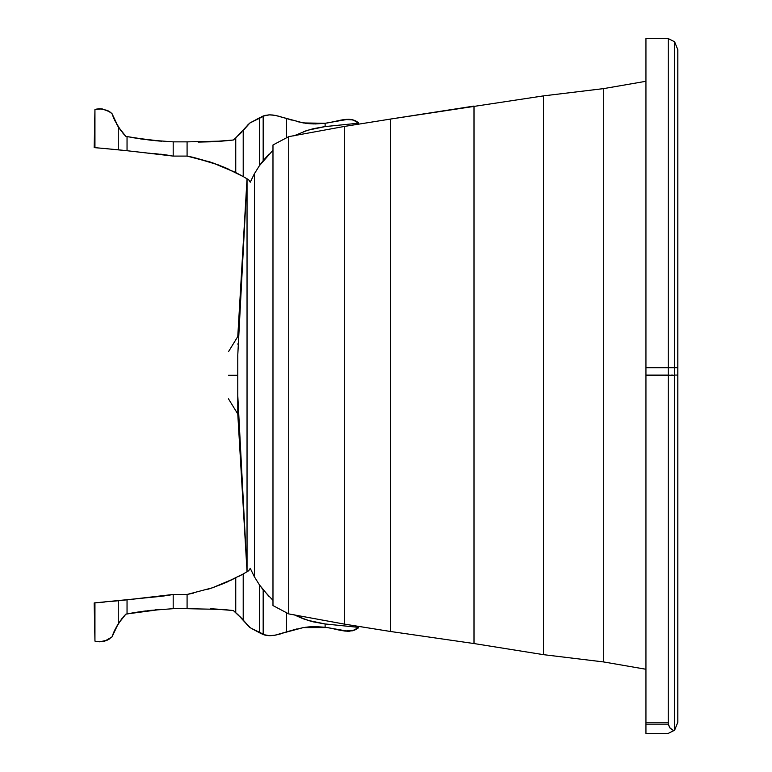<?xml version="1.0" encoding="UTF-8"?>
<svg xmlns="http://www.w3.org/2000/svg" width="772" height="772" viewBox="0 0 772 772"><rect width="100%" height="100%" fill="white"/><g stroke="black" fill="none" stroke-linecap="round" stroke-linejoin="round"><path stroke-width="1.16" d="M228.512 375.279C228.512 344.814 228.512 344.814 228.512 375.279C228.512 405.734 228.512 405.734 228.512 375.279C228.512 405.734 228.512 405.734 228.512 375.279C228.512 344.814 228.512 344.814 228.512 375.279L237.776 375.279L237.776 355.052L247.04 178.708L247.04 571.849L237.776 395.496L237.776 375.279L228.512 375.279M247.04 490.461L247.04 570.556M246.895 569.099L237.776 413.995L237.776 355.101L247.04 178.795M254.451 576.906L254.451 173.642L254.451 576.906M272.979 144.982L288.728 136.644L272.979 144.982L272.979 605.566L288.728 613.904L288.728 136.644L344.312 126.454L390.632 119.042L344.312 126.454L390.632 119.042L344.312 126.454L344.312 624.094L390.632 631.506L390.632 119.042L543.488 95.882L390.632 119.042L474.008 106.073L390.632 119.042L390.632 631.506L344.312 624.094L288.728 613.904L272.979 605.566L272.979 144.982M543.488 95.882L543.488 654.666L474.008 643.549L474.008 106.073L474.008 643.549L543.488 654.666L603.704 661.951L603.704 88.597L645.942 81.282L603.704 88.606L543.488 95.882L603.704 88.597L543.488 95.882L603.704 88.606L603.704 661.951L645.942 669.266L603.704 661.951L543.488 654.666L543.488 95.882M474.008 643.549L390.632 631.506L474.008 643.549M344.312 126.454L288.728 136.644L288.728 613.904L344.312 624.094L344.312 126.454M228.512 351.656L237.776 336.553L247.04 178.708L247.04 571.849M228.512 398.892L237.776 413.995L237.776 395.496L247.04 571.753M645.942 43.377L645.942 367.752L645.942 38.6L668.253 38.6L674.631 41.784L677.816 49.755L674.631 41.784L668.253 38.6L645.942 38.6L645.942 367.752L668.253 367.752L668.253 38.6L668.253 367.752L674.631 367.752L674.631 41.784L674.631 367.752L677.816 367.752L677.816 49.755L674.631 41.784L668.253 38.6L645.942 38.6L668.253 38.6L674.631 41.784L677.816 49.755L677.816 722.245L674.631 730.216L677.816 722.245L677.816 367.752L674.631 367.752L674.631 375.067L677.816 375.067L674.631 375.067L674.631 367.752L668.253 367.752L668.253 375.067L674.631 375.472L668.253 375.067L668.253 367.752L645.942 367.752L645.942 733.294M668.253 733.4L645.942 733.4L668.253 733.4L674.631 730.216L674.631 375.472L674.631 730.216L673.686 730.688L670.212 728.276L668.253 724.136L668.253 375.472L645.942 375.472L645.942 728.623L645.942 722.245L668.253 722.245L668.253 375.472L674.631 375.472L645.942 375.472L668.253 375.067L645.942 375.067L645.942 367.752M673.541 730.756L670.704 732.174L673.686 730.688L669.729 727.755L668.253 724.136L645.942 724.136L645.942 733.4M669.951 732.551L670.704 732.174M645.942 730.688L645.942 724.136L668.253 724.136L668.253 722.245L645.942 722.245L645.942 724.136M671.437 375.067L673.039 375.067M187.094 156.089L193.367 157.382M207.707 161.223L211.846 162.564M225.53 167.814L228.686 169.203M272.979 150.212L259.45 165.642L254.287 173.941L250.253 182.211L248.68 179.789L243.209 176.566L243.209 130.613L243.209 176.566L235.75 172.581L235.75 137.87L249.636 123.173L259.45 117.826L259.45 165.642L254.287 173.941L250.253 182.211L248.68 179.789L243.209 176.566L224.314 167.292L212.319 162.728L187.085 156.089L187.085 141.865L222.114 141.112L210.621 141.807L233.327 140.022L222.114 141.112L233.327 140.022L235.75 137.87L233.327 140.022L235.75 137.87L235.75 172.581L212.319 162.728L193.511 157.411L187.085 156.089L173.189 156.089L154.332 153.541M198.134 142.067L210.621 141.807M268.868 154.207L263.175 160.672L263.175 116.012L269.524 114.864L275.324 115.385L286.499 118.483L286.499 137.821L286.499 118.483L303.29 122.941L313.808 123.925L325.118 123.288L325.118 126.589L307.796 130.217L293.756 135.901M265.433 115.337L249.896 122.989L245.178 128.287M243.904 129.821L249.636 123.173L259.45 117.826L259.45 165.642L263.175 160.672L263.175 116.012L269.524 114.864L275.324 115.385L303.29 122.941L325.118 123.288L348.114 119.284L353.074 119.911L358.584 123.182L325.118 126.589L325.118 123.288L308.781 123.645L296.68 121.561M238.432 135.438L241.925 131.993M232.681 171.066L238.355 173.922M240.362 174.993L239.774 174.675M335.55 125.527L358.584 123.182L356.095 121.146L358.584 122.787M357.291 121.889L352.428 119.747L345.209 119.448L330.088 122.478M347.12 119.303L340.249 120.239M327.338 122.97L344.843 119.486L353.074 119.911L356.818 121.58M305.21 131.076L313.21 128.712L324.607 126.637L313.21 128.712L305.21 131.076M273.577 115.115L269.959 114.854M358.584 123.182L324.607 126.637L307.796 130.217M303.579 131.645L304.486 131.327M261.39 116.794L263.725 115.81M356.915 121.638L354.107 120.249L349.388 119.322M331.584 122.179L332.481 121.986M308.588 123.626L305.181 123.23M291.401 120.065L286.499 118.483L291.401 120.065M272.767 115.018L269.901 114.854M257.587 118.907L253.785 121.03M252.29 121.725L251.604 122.044M250.485 122.623L249.51 123.269M246.799 126.174L247.619 125.141M224.623 140.909L233.327 140.022L222.114 141.112L233.327 140.022L235.75 137.87M100.119 148.118L94.184 147.616L98.797 148.002L94.184 147.616L94.946 109.431L94.946 147.674L94.184 147.616L94.946 109.431L102.145 108.891L99.829 108.736L107.298 110.396L112.017 113.638L109.798 111.824L112.017 113.638L118.261 126.83L123.945 134.347L118.261 126.83L125.865 136.393L127.042 136.625L127.042 150.723L118.261 149.816L118.261 126.83L125.865 136.393L149.932 140.118L173.189 141.865L173.189 156.089L148.021 153.136M145.638 139.597L140.186 138.854M132.369 151.302L148.002 153.136L127.042 150.723L148.002 153.136L127.042 150.723L127.042 136.625L149.932 140.118L173.189 141.865L173.189 156.089L187.085 156.089L187.085 141.865L173.189 141.865L187.085 141.865M124.803 135.283L118.261 126.83L120.712 130.381L118.261 126.83L118.261 149.816L122.864 150.279L104.017 148.456L127.042 150.723L113.484 149.343M98.797 148.002L104.867 148.533L94.946 147.674L94.946 109.431L102.145 108.891L109.798 111.824L102.145 108.891L96.153 109.122M161.145 154.236L164.938 154.728M169.184 155.375L160.644 154.168M103.187 148.388L104.867 148.533L103.187 148.388M119.477 149.932L125.392 150.55M112.017 113.638L109.798 111.824L112.017 113.638L112.982 116.331M123.655 134.019L122.931 133.18M120.712 130.381L114.767 120.509M114.497 119.94L113.561 117.798M238.355 576.626L243.209 573.982L243.209 619.935L233.327 610.527L210.621 608.741L222.114 609.436L187.085 608.683L187.085 594.459L212.319 587.82L224.314 583.256L243.209 573.982L248.68 570.759L250.253 568.337L254.287 576.607L259.45 584.906L259.45 632.722L249.636 627.375L241.925 618.555L233.327 610.527L222.114 609.436L233.327 610.527L235.75 612.678L235.75 577.967L212.319 587.82L187.085 594.459L212.319 587.82L235.75 577.967L235.75 612.678L238.432 615.11M239.774 616.384L243.209 619.935L243.209 573.982L240.362 575.555M228.686 581.345L225.53 582.735M211.846 587.984L207.707 589.326M193.367 593.166L187.094 594.459M293.756 614.647L302.701 618.575L293.756 614.647L302.701 618.575L313.21 621.836L307.796 620.331L293.756 614.647L307.796 620.331L325.118 623.959L325.118 627.26L313.808 626.623L303.29 627.607L286.499 632.065L286.499 612.727L286.499 632.065L275.324 635.163L269.524 635.684L263.175 634.536L263.175 589.876L272.979 600.336M243.209 573.982L248.68 570.759L250.253 568.337L254.287 576.607L259.45 584.906L268.868 596.341M251.325 628.369L259.45 632.722L249.636 627.375L238.201 614.888M246.056 623.4L250.485 627.926M253.785 629.518L265.433 635.211L263.175 634.536L263.175 589.876L259.45 584.906L259.45 632.722L261.39 633.754M327.289 627.568L303.29 627.607L313.808 626.623L325.118 627.26L325.118 623.959L358.584 627.366L353.074 630.637L348.114 631.264L327.338 627.578M356.818 628.968L358.584 627.366L335.55 625.021M330.088 628.07L347.12 631.245M352.428 630.801L357.754 628.34M274.581 635.288L303.29 627.607L291.401 630.483M269.959 635.694L273.577 635.433M324.607 623.911L313.21 621.836L324.607 623.911L313.21 621.836L324.607 623.911L350.71 626.565M304.486 619.221L303.579 618.903M246.5 623.988L247.619 625.407M251.604 628.504L252.29 628.823M296.68 628.987L275.324 635.163L269.524 635.684L264.294 634.912M269.901 635.694L272.767 635.53M305.181 627.318L308.588 626.922M332.481 628.562L345.209 631.1L354.107 630.299L357.291 628.659M354.869 630L344.843 631.062L327.656 627.626M263.175 634.536L259.18 632.567M224.623 609.639L233.327 610.527M210.621 608.741L222.114 609.436L187.085 608.683L187.085 594.459L173.189 594.459L154.332 597.007L173.189 594.459L173.189 608.683L149.932 610.43L125.865 614.155L118.261 623.718L118.261 600.732L127.042 599.825L127.042 613.923L161.551 609.33L138.4 611.964L125.865 614.155L118.261 623.718L124.803 615.265M140.186 611.694L145.638 610.951M133.604 612.736L127.042 613.923L127.042 599.825L173.189 594.459L187.085 594.459L212.319 587.82L232.681 579.482M128.287 599.69L111.757 601.369L118.261 600.732L118.261 623.718L112.017 636.91L113.272 633.455L112.017 636.91L107.298 640.152L109.798 638.724L104.76 641.107L97.793 641.696L94.946 641.117L94.184 602.932L94.946 602.874L94.946 641.117L94.184 602.932L160.161 596.428L173.189 594.459L173.189 608.683L149.932 610.43L127.042 613.923M94.946 641.117L97.793 641.696L94.946 641.117L94.946 602.874L104.867 602.015L94.946 602.874M99.829 641.812L107.298 640.152L102.145 641.657L97.793 641.696L102.145 641.657M173.179 594.469L169.184 595.173M164.938 595.82L161.145 596.312M150.183 597.296L132.369 599.246M111.757 601.369L118.261 600.732M125.382 599.998L119.477 600.616M96.153 641.426L99.781 641.812M107.298 640.152L112.017 636.91L116.456 626.758L122.005 618.488L116.456 626.758L112.017 636.91L104.76 641.107L109.267 639.071M113.561 632.75L114.497 630.608M173.189 608.683L187.085 608.683L173.189 608.683M238.316 173.903L218.38 164.909L193.511 157.411M264.69 115.52L268.936 114.874M245.467 127.911L246.5 126.56M250.755 122.468L251.325 122.179M253.013 121.397L254.335 120.75M259.18 117.981L252.946 121.426M249.896 122.989L249.038 123.665M325.108 123.288L315.323 123.945M354.869 120.548L356.095 121.146M355.718 120.953L354.107 120.249L355.718 120.953M313.808 123.925L308.781 123.645M240.333 133.614L239.774 134.164M246.229 126.917L247.947 124.765M274.928 115.317L280.892 116.726M335.376 121.329L339.603 120.364M341.726 119.95L345.412 119.428L341.726 119.95M350.227 119.39L355.072 120.635M160.219 141.112L155.365 140.687M133.604 137.812L161.551 141.218M102.145 108.891L99.829 108.736M108.321 148.851L104.867 148.533M147.954 153.126L150.183 153.252M109.267 111.477L107.298 110.396M99.781 108.736L97.793 108.852M118.261 126.83L116.456 123.79M240.42 575.516L239.774 575.873M290.919 630.637L274.928 635.231M268.936 635.674L264.69 635.028M254.335 629.798L253.013 629.151M246.239 623.641L244.705 621.682M256.651 631.091L259.45 632.722M235.75 612.678L238.278 614.966M325.118 627.26L315.323 626.603M358.584 627.761L357.397 628.591M355.072 629.913L349.282 631.235M358.584 627.366L353.73 626.874M331.584 628.369L339.603 630.184M340.249 630.309L345.412 631.12M354.107 630.299L347.67 631.255L352.939 630.676M305.21 619.472L302.701 618.575M308.781 626.903L313.808 626.623M241.945 618.575L243.209 619.935M280.892 633.822L275.324 635.163M247.947 625.783L246.837 624.432M160.161 609.436L155.365 609.861M123.945 616.201L125.865 614.155M122.864 600.269L127.525 599.767M128.326 599.68L147.799 597.441M100.119 602.43L101.595 602.305L100.119 602.43M116.775 600.886L113.484 601.205M104.867 602.015L101.595 602.305M112.017 636.91L112.982 634.217M114.767 630.039L120.712 620.167M123.655 616.529L122.931 617.368M237.776 406.448L238.403 407.471M237.776 344.1L238.403 343.067M238.789 431.191L246.963 570.325"/></g></svg>
